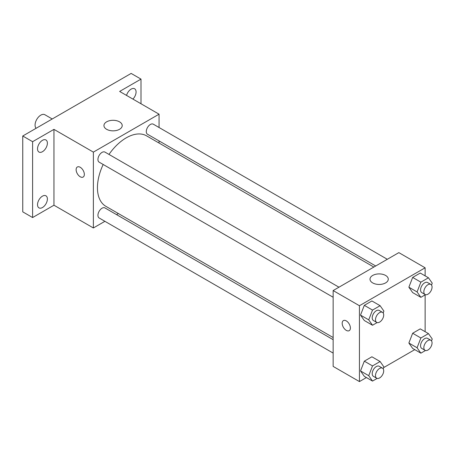 <?xml version="1.0" encoding="UTF-8"?>
<svg xmlns="http://www.w3.org/2000/svg" width="455" height="455" viewBox="0 0 455 455"><rect width="100%" height="100%" fill="white"/><g stroke="black" fill="none" stroke-linecap="round" stroke-linejoin="round"><path stroke-width="0.68" d="M52.228 118.977L44.88 114.734A8.127 4.692 120 0 0 38.618 116.912A8.127 4.692 120 0 0 35.069 125.097A8.127 4.692 120 0 0 36.099 128.293M104.906 221.312L93.372 227.972L53.957 205.216L32.606 217.547L22.75 211.854L22.75 135.999L131.142 73.42L140.999 79.107L140.999 103.757M118.374 213.543L116.52 214.606M42.457 207.531A6.967 4.021 -60 0 1 38.976 207.878A6.967 4.021 -60 0 1 37.907 202.293A6.967 4.021 -60 0 1 42.457 196.15A6.967 4.021 -60 0 1 45.944 195.809A6.967 4.021 -60 0 1 47.013 201.389A6.967 4.021 -60 0 1 42.457 207.531M42.457 151.703A6.967 4.021 -60 0 1 38.976 152.044A6.967 4.021 -60 0 1 37.907 146.464A6.967 4.021 -60 0 1 42.457 140.322A6.967 4.021 -60 0 1 45.944 139.975A6.967 4.021 -60 0 1 47.013 145.56A6.967 4.021 -60 0 1 42.457 151.703M53.957 205.216L53.957 129.362L32.606 141.687L22.75 135.999M32.606 217.547L32.606 141.687M93.372 227.972L93.372 152.118L53.957 129.362M93.372 152.118L159.062 114.188L119.648 91.432L140.999 79.107M106.618 129.3A9.134 5.272 180 0 1 103.945 125.569A9.134 5.272 180 0 1 113.079 120.296A9.134 5.272 180 0 1 122.213 125.569A9.134 5.272 180 0 1 116.577 130.443A9.134 5.272 180 0 1 106.618 129.3M126.547 95.413A6.967 4.021 -60 0 1 131.142 89.117A6.967 4.021 -60 0 1 134.629 88.776A6.967 4.021 -60 0 1 132.917 99.093M103.177 164.482A40.694 23.495 120 0 0 97.444 187.693A40.694 23.495 120 0 0 105.873 206.325L333.151 337.542M373.845 267.062L146.561 135.84A40.694 23.495 120 0 0 108.984 154.427M159.062 114.188L159.062 127.514M159.062 140.919L159.062 143.058M387.307 259.287L153.295 124.181A5.807 3.35 120 0 0 148.819 125.734A5.807 3.35 120 0 0 146.288 131.58A5.807 3.35 120 0 0 147.488 134.236L375.699 265.993M333.151 339.68L104.946 207.924A5.807 3.35 120 0 0 100.47 209.482A5.807 3.35 120 0 0 97.939 215.323A5.807 3.35 120 0 0 99.139 217.985L333.151 353.091M333.151 297.257L99.139 162.151A5.807 3.35 -60 0 1 99.139 155.451A5.807 3.35 -60 0 1 104.946 152.095L338.958 287.202M84.34 174.401A5.807 3.35 60 0 1 83.134 177.058A5.807 3.35 60 0 1 77.327 173.708A5.807 3.35 60 0 1 77.327 167.002A5.807 3.35 60 0 1 81.803 168.555A5.807 3.35 60 0 1 84.34 174.401M83.134 177.058A5.807 3.35 60 0 1 77.333 173.702A5.807 3.35 60 0 1 77.327 167.002M366.411 377.553L359.433 381.58L333.151 366.411L333.151 290.557L398.847 252.627L425.124 267.796L425.124 275.861M414.761 349.639L383.633 367.612M412.662 292.593L408.869 287.196L412.662 277.419L420.244 273.04L412.662 277.419L408.869 287.196L412.662 292.593L420.869 297.331L417.081 291.939L420.869 282.163L428.456 277.783L432.25 283.181L431.522 285.058M364.307 376.336L360.514 370.944L364.307 361.168L371.894 356.788L364.307 361.168L360.514 370.944L364.307 376.336L372.52 381.08L368.726 375.682L372.52 365.911L380.107 361.526L383.901 366.923L383.173 368.8M425.124 294.88L425.124 331.689M359.433 381.58L359.433 305.726L425.124 267.796M412.662 348.422L408.869 343.03L412.662 333.253L420.244 328.874L412.662 333.253L408.869 343.03L412.662 348.422L420.869 353.165L417.081 347.768L420.869 337.991L428.456 333.612L432.25 339.009L431.522 340.886M364.307 320.508L360.514 315.11L364.307 305.339L371.894 300.96L364.307 305.339L360.514 315.11L364.307 320.508L372.52 325.251L368.726 319.854L372.52 310.077L380.107 305.697L383.901 311.095L383.173 312.972M359.433 305.726L333.151 290.557M372.679 282.908A9.134 5.272 180 0 1 370.006 279.177A9.134 5.272 180 0 1 379.14 273.904A9.134 5.272 180 0 1 388.274 279.177A9.134 5.272 180 0 1 382.632 284.051A9.134 5.272 180 0 1 372.679 282.908M350.396 328.01A5.807 3.35 60 0 1 349.195 330.666A5.807 3.35 60 0 1 343.388 327.316A5.807 3.35 60 0 1 343.388 320.61A5.807 3.35 60 0 1 347.865 322.163A5.807 3.35 60 0 1 350.396 328.01M349.195 330.666A5.807 3.35 60 0 1 343.388 327.31A5.807 3.35 60 0 1 343.388 320.61M377.132 322.584L372.52 325.251M382.501 312.34L379.22 310.447A5.807 3.35 120 0 0 374.744 311.999A5.807 3.35 120 0 0 372.207 317.846A5.807 3.35 120 0 0 373.413 320.502L376.695 322.396A5.807 3.35 120 0 0 382.501 319.046A5.807 3.35 120 0 0 382.501 312.34A5.807 3.35 120 0 0 378.025 313.899A5.807 3.35 120 0 0 375.494 319.74A5.807 3.35 120 0 0 376.695 322.396M368.726 319.854L360.514 315.11M372.52 310.077L364.307 305.339M380.107 305.697L371.894 300.96M425.488 294.669L420.869 297.331M430.851 284.426L427.569 282.532A5.807 3.35 120 0 0 423.093 284.085A5.807 3.35 120 0 0 420.557 289.932A5.807 3.35 120 0 0 421.762 292.588L425.044 294.482A5.807 3.35 120 0 0 430.851 291.132A5.807 3.35 120 0 0 430.851 284.426A5.807 3.35 120 0 0 426.38 285.985A5.807 3.35 120 0 0 423.844 291.826A5.807 3.35 120 0 0 425.044 294.482M417.081 291.939L408.869 287.196M420.869 282.163L412.662 277.419M428.456 277.783L420.244 273.04M377.132 378.418L372.52 381.08M382.501 368.175L379.22 366.275A5.807 3.35 120 0 0 374.744 367.833A5.807 3.35 120 0 0 372.207 373.674A5.807 3.35 120 0 0 373.413 376.33L376.695 378.23A5.807 3.35 120 0 0 382.501 374.875A5.807 3.35 120 0 0 382.501 368.175A5.807 3.35 120 0 0 378.025 369.727A5.807 3.35 120 0 0 375.494 375.568A5.807 3.35 120 0 0 376.695 378.23M368.726 375.682L360.514 370.944M372.52 365.911L364.307 361.168M380.107 361.526L371.894 356.788M425.488 350.504L420.869 353.165M430.851 340.255L427.569 338.361A5.807 3.35 120 0 0 423.093 339.913A5.807 3.35 120 0 0 420.557 345.76A5.807 3.35 120 0 0 421.762 348.416L425.044 350.316A5.807 3.35 120 0 0 430.851 346.96A5.807 3.35 120 0 0 430.851 340.255A5.807 3.35 120 0 0 426.38 341.813A5.807 3.35 120 0 0 423.844 347.654A5.807 3.35 120 0 0 425.044 350.316M417.081 347.768L408.869 343.03M420.869 337.991L412.662 333.253M428.456 333.612L420.244 328.874"/></g></svg>
